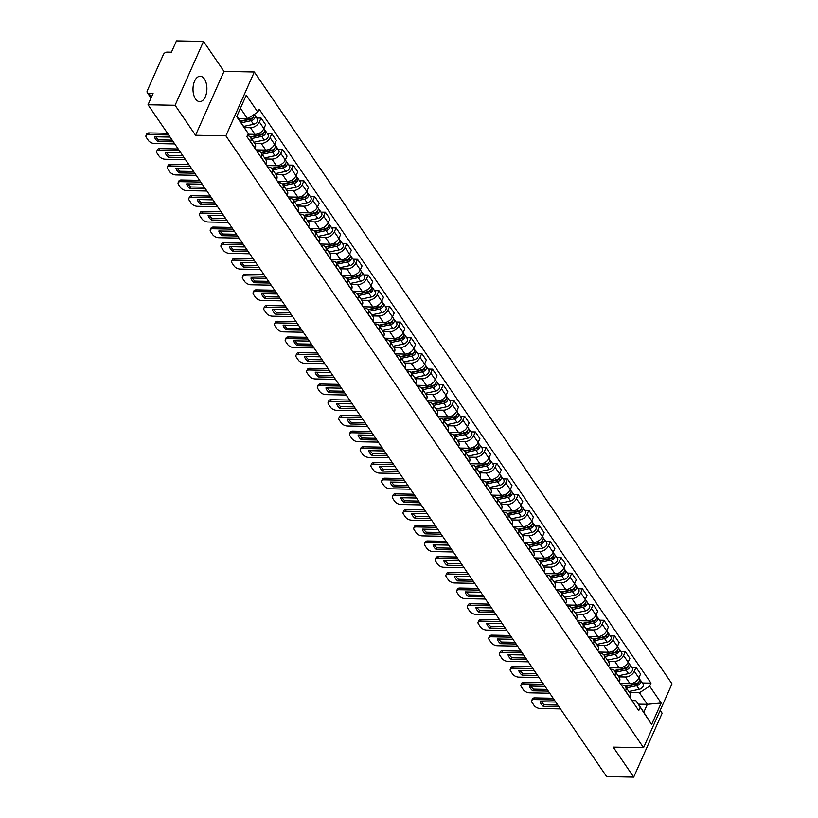 <?xml version="1.0" encoding="UTF-8"?>
<svg xmlns="http://www.w3.org/2000/svg" width="818" height="818" viewBox="0 0 818 818"><rect width="100%" height="100%" fill="white"/><g stroke="black" fill="none" stroke-linecap="round" stroke-linejoin="round"><path stroke-width="1.23" d="M195.512 98.917A12.689 6.953 91.1 0 0 199.704 101.626A12.689 6.953 91.1 0 0 206.453 93.16A12.689 6.953 91.1 0 0 204.388 78.988A12.689 6.953 91.1 0 0 200.195 76.268A12.689 6.953 91.1 0 0 193.457 84.735A12.689 6.953 91.1 0 0 195.512 98.917M203.529 41.421L175.093 105.287L148.027 104.765L606.639 776.579L633.705 777.1L613.244 747.12L643.561 747.703L671.997 683.838L254.316 71.984L223.989 71.401L203.529 41.421L176.463 40.9L171.432 52.209L167.22 52.127A3.252 2.157 -34.3 0 0 163.355 54.622L147.26 90.778A3.252 2.157 -34.3 0 0 147.301 92.659A3.252 2.157 -34.3 0 0 148.845 93.385L151.422 97.148M633.705 777.1L662.14 713.235L660.187 710.372M175.093 105.287L195.553 135.267L225.88 135.849L643.561 747.703M148.027 104.765L153.058 93.467L148.845 93.385M620.238 683.449L629.983 683.644A7.485 4.959 -34.3 0 0 638.858 677.887L640.586 673.991L636.056 667.355L634.318 671.251A7.485 4.959 145.7 0 1 625.453 676.997L618.858 676.875M625.565 690.913L630.095 697.56A7.485 4.959 -34.3 0 0 630.024 693.224L625.484 686.578A7.485 4.959 145.7 0 1 625.565 690.913L625.473 691.128M631.67 667.263L636.056 667.355M621.23 684.911L621.925 684.922A7.485 4.959 145.7 0 1 625.484 686.578M609.522 667.764L619.267 667.948A7.485 4.959 -34.3 0 0 628.142 662.191L629.88 658.296L625.341 651.66L623.613 655.555A7.485 4.959 145.7 0 1 614.737 661.312L608.152 661.179M619.287 682.069L619.379 681.864A7.485 4.959 -34.3 0 0 619.308 677.529L614.778 670.883A7.485 4.959 145.7 0 1 614.85 675.228L614.758 675.433M620.964 651.568L625.341 651.66M610.514 669.216L611.21 669.226A7.485 4.959 145.7 0 1 614.778 670.883M598.807 652.069L608.561 652.253A7.485 4.959 -34.3 0 0 617.426 646.496L619.165 642.6L614.635 635.964L612.897 639.86A7.485 4.959 145.7 0 1 604.021 645.617L597.437 645.484M608.582 666.373L608.674 666.169A7.485 4.959 -34.3 0 0 608.592 661.834L604.062 655.198A7.485 4.959 145.7 0 1 604.134 659.533L604.042 659.737M610.248 635.883L614.635 635.964M599.798 653.521L600.494 653.531A7.485 4.959 145.7 0 1 604.062 655.198M588.091 636.373L597.846 636.557A7.485 4.959 -34.3 0 0 606.711 630.801L608.449 626.905L603.919 620.269L602.181 624.165A7.485 4.959 145.7 0 1 593.316 629.921L586.721 629.799M597.866 650.688L597.958 650.474A7.485 4.959 -34.3 0 0 597.876 646.138L593.347 639.502A7.485 4.959 145.7 0 1 593.428 643.838L593.336 644.042M599.533 620.187L603.919 620.269M589.083 637.825L589.788 637.846A7.485 4.959 145.7 0 1 593.347 639.502M577.385 620.678L587.13 620.872A7.485 4.959 -34.3 0 0 596.005 615.116L597.733 611.22L593.203 604.574L591.465 608.469A7.485 4.959 145.7 0 1 582.6 614.226L576.005 614.103M587.15 634.993L587.242 634.788A7.485 4.959 -34.3 0 0 587.171 630.443L582.631 623.807A7.485 4.959 145.7 0 1 582.713 628.142L582.62 628.347M588.817 604.492L593.203 604.574M578.377 622.13L579.072 622.15A7.485 4.959 145.7 0 1 582.631 623.807M566.669 604.983L576.414 605.177A7.485 4.959 -34.3 0 0 585.289 599.42L587.027 595.524L582.488 588.878L580.76 592.774A7.485 4.959 145.7 0 1 571.884 598.531L565.299 598.408M576.434 619.298L576.526 619.093A7.485 4.959 -34.3 0 0 576.455 614.747L571.915 608.111A7.485 4.959 145.7 0 1 571.997 612.447L571.905 612.662M578.111 588.796L582.488 588.878M567.661 606.445L568.357 606.455A7.485 4.959 145.7 0 1 571.915 608.111M555.954 589.287L565.708 589.481A7.485 4.959 -34.3 0 0 574.573 583.725L576.312 579.829L571.782 573.193L570.044 577.089A7.485 4.959 145.7 0 1 561.168 582.835L554.584 582.713M565.729 603.602L565.821 603.398A7.485 4.959 -34.3 0 0 565.739 599.062L561.209 592.416A7.485 4.959 145.7 0 1 561.281 596.751L561.189 596.966M567.395 573.101L571.782 573.193M556.946 590.749L557.641 590.76A7.485 4.959 145.7 0 1 561.209 592.416M545.238 573.602L554.993 573.786A7.485 4.959 -34.3 0 0 563.858 568.029L565.596 564.134L561.066 557.498L559.328 561.393A7.485 4.959 145.7 0 1 550.453 567.15L543.868 567.017M555.013 587.907L555.105 587.702A7.485 4.959 -34.3 0 0 555.023 583.367L550.494 576.721A7.485 4.959 145.7 0 1 550.575 581.066L550.483 581.271M556.68 557.406L561.066 557.498M546.23 575.054L546.935 575.064A7.485 4.959 145.7 0 1 550.494 576.721M534.532 557.907L544.277 558.091A7.485 4.959 -34.3 0 0 553.152 552.334L554.88 548.438L550.35 541.802L548.612 545.698A7.485 4.959 145.7 0 1 539.747 551.455L533.152 551.322M544.297 572.211L544.389 572.007A7.485 4.959 -34.3 0 0 544.307 567.672L539.778 561.036A7.485 4.959 145.7 0 1 539.86 565.371L539.768 565.575M545.964 541.72L550.35 541.802M535.524 559.359L536.219 559.369A7.485 4.959 145.7 0 1 539.778 561.036M523.817 542.211L533.561 542.395A7.485 4.959 -34.3 0 0 542.436 536.639L544.175 532.743L539.635 526.107L537.907 530.003A7.485 4.959 145.7 0 1 529.031 535.759L522.446 535.637M533.581 556.526L533.673 556.312A7.485 4.959 -34.3 0 0 533.602 551.976L529.062 545.34A7.485 4.959 145.7 0 1 529.144 549.676L529.052 549.88M535.258 526.025L539.635 526.107M524.808 543.663L525.504 543.684A7.485 4.959 145.7 0 1 529.062 545.34M513.101 526.516L522.845 526.71A7.485 4.959 -34.3 0 0 531.72 520.954L533.459 517.058L528.919 510.412L527.191 514.307A7.485 4.959 145.7 0 1 518.315 520.064L511.731 519.941M522.876 540.831L522.968 540.626A7.485 4.959 -34.3 0 0 522.886 536.281L518.356 529.645A7.485 4.959 145.7 0 1 518.428 533.98L518.336 534.185M524.543 510.33L528.919 510.412M514.093 527.968L514.788 527.988A7.485 4.959 145.7 0 1 518.356 529.645M502.385 510.821L512.14 511.015A7.485 4.959 -34.3 0 0 521.005 505.258L522.743 501.362L518.213 494.716L516.475 498.612A7.485 4.959 145.7 0 1 507.6 504.369L501.015 504.246M512.16 525.136L512.252 524.931A7.485 4.959 -34.3 0 0 512.17 520.585L507.641 513.949A7.485 4.959 145.7 0 1 507.722 518.285L507.62 518.5M513.827 494.634L518.213 494.716M503.377 512.283L504.082 512.293A7.485 4.959 145.7 0 1 507.641 513.949M491.679 495.125L501.424 495.319A7.485 4.959 -34.3 0 0 510.299 489.563L512.027 485.667L507.497 479.031L505.759 482.927A7.485 4.959 145.7 0 1 496.894 488.673L490.299 488.55M501.444 509.44L501.536 509.236A7.485 4.959 -34.3 0 0 501.454 504.9L496.925 498.254A7.485 4.959 145.7 0 1 497.007 502.589L496.915 502.804M503.111 478.939L507.497 479.031M492.671 496.587L493.366 496.598A7.485 4.959 145.7 0 1 496.925 498.254M480.964 479.44L490.708 479.624A7.485 4.959 -34.3 0 0 499.583 473.867L501.311 469.972L496.782 463.336L495.054 467.231A7.485 4.959 145.7 0 1 486.178 472.988L479.583 472.855M490.728 493.745L490.82 493.54A7.485 4.959 -34.3 0 0 490.749 489.205L486.209 482.559A7.485 4.959 145.7 0 1 486.291 486.904L486.199 487.109M492.395 463.244L496.782 463.336M481.955 480.892L482.651 480.902A7.485 4.959 145.7 0 1 486.209 482.559M470.248 463.745L479.992 463.929A7.485 4.959 -34.3 0 0 488.867 458.172L490.606 454.276L486.066 447.64L484.338 451.536A7.485 4.959 145.7 0 1 475.462 457.293L468.878 457.16M480.013 478.049L480.115 477.845A7.485 4.959 -34.3 0 0 480.033 473.51L475.503 466.873A7.485 4.959 145.7 0 1 475.575 471.209L475.483 471.413M481.69 447.558L486.066 447.64M471.24 465.197L471.935 465.207A7.485 4.959 145.7 0 1 475.503 466.873M459.532 448.049L469.287 448.233A7.485 4.959 -34.3 0 0 478.152 442.477L479.89 438.581L475.36 431.945L473.622 435.841A7.485 4.959 145.7 0 1 464.747 441.597L458.162 441.475M469.307 462.364L469.399 462.15A7.485 4.959 -34.3 0 0 469.317 457.814L464.788 451.178A7.485 4.959 145.7 0 1 464.859 455.514L464.767 455.718M470.974 431.863L475.36 431.945M460.524 449.501L461.229 449.522A7.485 4.959 145.7 0 1 464.788 451.178M448.816 432.354L458.571 432.548A7.485 4.959 -34.3 0 0 467.446 426.791L469.174 422.896L464.644 416.25L462.906 420.145A7.485 4.959 145.7 0 1 454.041 425.902L447.446 425.779M458.591 446.669L458.683 446.454A7.485 4.959 -34.3 0 0 458.601 442.119L454.072 435.483A7.485 4.959 145.7 0 1 454.154 439.818L454.062 440.023M460.258 416.168L464.644 416.25M449.818 433.806L450.514 433.826A7.485 4.959 145.7 0 1 454.072 435.483M438.111 416.659L447.855 416.853A7.485 4.959 -34.3 0 0 456.73 411.096L458.458 407.2L453.929 400.554L452.19 404.45A7.485 4.959 145.7 0 1 443.325 410.207L436.73 410.084M447.875 430.974L447.967 430.769A7.485 4.959 -34.3 0 0 447.896 426.423L443.356 419.787A7.485 4.959 145.7 0 1 443.438 424.123L443.346 424.337M449.542 400.472L453.929 400.554M439.102 418.121L439.798 418.131A7.485 4.959 145.7 0 1 443.356 419.787M427.395 400.963L437.139 401.157A7.485 4.959 -34.3 0 0 446.014 395.401L447.753 391.505L443.213 384.869L441.485 388.765A7.485 4.959 145.7 0 1 432.61 394.511L426.025 394.388M437.16 415.278L437.252 415.074A7.485 4.959 -34.3 0 0 437.18 410.738L432.65 404.092A7.485 4.959 145.7 0 1 432.722 408.427L432.63 408.642M438.837 384.777L443.213 384.869M428.387 402.425L429.082 402.436A7.485 4.959 145.7 0 1 432.65 404.092M416.679 385.278L426.434 385.462A7.485 4.959 -34.3 0 0 435.299 379.705L437.037 375.81L432.507 369.174L430.769 373.069A7.485 4.959 145.7 0 1 421.894 378.826L415.309 378.693M426.454 399.583L426.546 399.378A7.485 4.959 -34.3 0 0 426.464 395.043L421.935 388.397A7.485 4.959 145.7 0 1 422.006 392.742L421.914 392.947M428.121 369.082L432.507 369.174M417.671 386.73L418.366 386.74A7.485 4.959 145.7 0 1 421.935 388.397M405.963 369.583L415.718 369.767A7.485 4.959 -34.3 0 0 424.583 364.01L426.321 360.114L421.791 353.478L420.053 357.374A7.485 4.959 145.7 0 1 411.188 363.131L404.593 362.998M415.738 383.887L415.83 383.683A7.485 4.959 -34.3 0 0 415.749 379.347L411.219 372.711A7.485 4.959 145.7 0 1 411.301 377.047L411.209 377.251M417.405 353.396L421.791 353.478M406.965 371.035L407.661 371.045A7.485 4.959 145.7 0 1 411.219 372.711M395.258 353.887L405.002 354.071A7.485 4.959 -34.3 0 0 413.877 348.315L415.605 344.419L411.076 337.783L409.337 341.679A7.485 4.959 145.7 0 1 400.472 347.435L393.877 347.313M405.022 368.202L405.114 367.988A7.485 4.959 -34.3 0 0 405.043 363.652L400.503 357.016A7.485 4.959 145.7 0 1 400.585 361.351L400.493 361.556M406.689 337.701L411.076 337.783M396.249 355.339L396.945 355.36A7.485 4.959 145.7 0 1 400.503 357.016M384.542 338.192L394.286 338.386A7.485 4.959 -34.3 0 0 403.162 332.629L404.9 328.734L400.36 322.087L398.632 325.983A7.485 4.959 145.7 0 1 389.757 331.74L383.172 331.617M394.307 352.507L394.399 352.292A7.485 4.959 -34.3 0 0 394.327 347.957L389.797 341.321A7.485 4.959 145.7 0 1 389.869 345.656L389.777 345.861M395.984 322.006L400.36 322.087M385.534 339.644L386.229 339.664A7.485 4.959 145.7 0 1 389.797 341.321M373.826 322.496L383.581 322.691A7.485 4.959 -34.3 0 0 392.446 316.934L394.184 313.038L389.654 306.392L387.916 310.288A7.485 4.959 145.7 0 1 379.041 316.045L372.456 315.922M383.601 336.811L383.693 336.607A7.485 4.959 -34.3 0 0 383.611 332.261L379.082 325.625A7.485 4.959 145.7 0 1 379.153 329.961L379.061 330.175M385.268 306.31L389.654 306.392M374.818 323.959L375.513 323.969A7.485 4.959 145.7 0 1 379.082 325.625M363.11 306.801L372.865 306.995A7.485 4.959 -34.3 0 0 381.73 301.239L383.468 297.343L378.939 290.707L377.2 294.603A7.485 4.959 145.7 0 1 368.335 300.349L361.74 300.226M372.885 321.116L372.977 320.912A7.485 4.959 -34.3 0 0 372.896 316.576L368.366 309.93A7.485 4.959 145.7 0 1 368.448 314.265L368.356 314.48M374.552 290.615L378.939 290.707M364.102 308.263L364.808 308.274A7.485 4.959 145.7 0 1 368.366 309.93M352.405 291.116L362.149 291.3A7.485 4.959 -34.3 0 0 371.024 285.543L372.752 281.648L368.223 275.012L366.484 278.907A7.485 4.959 145.7 0 1 357.619 284.664L351.024 284.531M362.169 305.421L362.262 305.216A7.485 4.959 -34.3 0 0 362.19 300.881L357.65 294.235A7.485 4.959 145.7 0 1 357.732 298.58L357.64 298.785M363.836 274.92L368.223 275.012M353.396 292.568L354.092 292.578A7.485 4.959 145.7 0 1 357.65 294.235M341.689 275.421L351.433 275.605A7.485 4.959 -34.3 0 0 360.309 269.848L362.047 265.952L357.507 259.316L355.779 263.212A7.485 4.959 145.7 0 1 346.904 268.969L340.319 268.836M351.454 289.725L351.546 289.521A7.485 4.959 -34.3 0 0 351.474 285.185L346.944 278.549A7.485 4.959 145.7 0 1 347.016 282.885L346.924 283.089M353.131 259.234L357.507 259.316M342.681 276.873L343.376 276.883A7.485 4.959 145.7 0 1 346.944 278.549M330.973 259.725L340.728 259.909A7.485 4.959 -34.3 0 0 349.593 254.153L351.331 250.257L346.801 243.621L345.063 247.517A7.485 4.959 145.7 0 1 336.188 253.273L329.603 253.151M340.748 274.04L340.84 273.825A7.485 4.959 -34.3 0 0 340.758 269.49L336.229 262.854A7.485 4.959 145.7 0 1 336.3 267.189L336.208 267.394M342.415 243.539L346.801 243.621M331.965 261.177L332.66 261.198A7.485 4.959 145.7 0 1 336.229 262.854M320.257 244.03L330.012 244.224A7.485 4.959 -34.3 0 0 338.877 238.467L340.615 234.572L336.086 227.925L334.347 231.821A7.485 4.959 145.7 0 1 325.472 237.578L318.887 237.455M330.032 258.345L330.124 258.13A7.485 4.959 -34.3 0 0 330.043 253.795L325.513 247.159A7.485 4.959 145.7 0 1 325.595 251.494L325.503 251.699M331.699 227.844L336.086 227.925M321.249 245.482L321.955 245.502A7.485 4.959 145.7 0 1 325.513 247.159M309.552 228.334L319.296 228.529A7.485 4.959 -34.3 0 0 328.171 222.772L329.899 218.876L325.37 212.23L323.631 216.126A7.485 4.959 145.7 0 1 314.766 221.882L308.171 221.76M319.317 242.649L319.409 242.445A7.485 4.959 -34.3 0 0 319.327 238.099L314.797 231.463A7.485 4.959 145.7 0 1 314.879 235.799L314.787 236.013M320.983 212.148L325.37 212.23M310.543 229.797L311.239 229.807A7.485 4.959 145.7 0 1 314.797 231.463M298.836 212.639L308.58 212.833A7.485 4.959 -34.3 0 0 317.456 207.077L319.194 203.181L314.654 196.545L312.926 200.441A7.485 4.959 145.7 0 1 304.051 206.187L297.466 206.064M308.601 226.954L308.693 226.75A7.485 4.959 -34.3 0 0 308.621 222.414L304.081 215.768A7.485 4.959 145.7 0 1 304.163 220.103L304.071 220.318M310.278 196.453L314.654 196.545M299.828 214.101L300.523 214.112A7.485 4.959 145.7 0 1 304.081 215.768M288.12 196.954L297.864 197.138A7.485 4.959 -34.3 0 0 306.74 191.381L308.478 187.486L303.938 180.85L302.21 184.745A7.485 4.959 145.7 0 1 293.335 190.502L286.75 190.369M297.895 211.259L297.987 211.054A7.485 4.959 -34.3 0 0 297.905 206.719L293.376 200.073A7.485 4.959 145.7 0 1 293.447 204.418L293.355 204.623M299.562 180.758L303.938 180.85M289.112 198.406L289.807 198.416A7.485 4.959 145.7 0 1 293.376 200.073M277.404 181.259L287.159 181.443A7.485 4.959 -34.3 0 0 296.024 175.686L297.762 171.79L293.233 165.154L291.494 169.05A7.485 4.959 145.7 0 1 282.619 174.807L276.034 174.674M287.179 195.563L287.271 195.359A7.485 4.959 -34.3 0 0 287.19 191.023L282.66 184.387A7.485 4.959 145.7 0 1 282.742 188.723L282.639 188.927M288.846 165.072L293.233 165.154M278.396 182.711L279.102 182.721A7.485 4.959 145.7 0 1 282.66 184.387M266.699 165.563L276.443 165.747A7.485 4.959 -34.3 0 0 285.318 159.991L287.046 156.095L282.517 149.459L280.779 153.355A7.485 4.959 145.7 0 1 271.913 159.111L265.318 158.989M276.464 179.878L276.556 179.663A7.485 4.959 -34.3 0 0 276.474 175.328L271.944 168.692A7.485 4.959 145.7 0 1 272.026 173.027L271.934 173.232M278.13 149.377L282.517 149.459M267.69 167.015L268.386 167.036A7.485 4.959 145.7 0 1 271.944 168.692M255.983 149.868L265.727 150.062A7.485 4.959 -34.3 0 0 274.603 144.305L276.331 140.41L271.801 133.763L270.073 137.659A7.485 4.959 145.7 0 1 261.198 143.416L254.602 143.293M265.748 164.183L265.84 163.968A7.485 4.959 -34.3 0 0 265.768 159.633L261.228 152.997A7.485 4.959 145.7 0 1 261.31 157.332L261.218 157.537M267.414 133.682L271.801 133.763M256.975 151.32L257.67 151.34A7.485 4.959 145.7 0 1 261.228 152.997M247.936 134.224L255.011 134.367A7.485 4.959 -34.3 0 0 263.887 128.61L265.625 124.714L261.085 118.068L259.357 121.964A7.485 4.959 145.7 0 1 250.482 127.72L244.623 127.608M255.032 148.487L255.134 148.283A7.485 4.959 -34.3 0 0 255.052 143.937L250.523 137.301A7.485 4.959 145.7 0 1 250.594 141.637L250.502 141.851M256.709 117.986L261.085 118.068M247.302 135.655A7.485 4.959 145.7 0 1 250.523 137.301M638.275 704.155L647.324 704.329L639.431 692.754L629.574 692.57M631.946 700.607L635.903 700.678L643.797 712.243L647.324 704.329L661.189 703.03L651.629 724.492L635.903 700.678M236.903 116.197L248.232 133.559L246.893 136.565L638.756 710.586L640.095 707.59M248.232 133.559L236.699 116.657L246.249 95.205L257.793 112.097L247.568 118.733L240.431 108.273M639.431 692.754L649.645 686.128L650.985 683.122L259.122 109.101L257.793 112.097M649.645 686.128L661.189 703.03M254.316 71.984L225.88 135.849M223.989 71.401L195.553 135.267M238.519 118.559L247.568 118.733M642.386 682.958L650.985 683.122M651.629 724.492L643.797 712.243M557.845 705.096L544.185 704.83A10.164 5.184 24 0 1 541.547 701.793M554.328 699.952L534.072 699.564A4.877 2.495 -156 0 0 531.68 700.597L532.416 698.93A4.877 2.495 24 0 1 534.819 697.897L553.173 698.255M555.77 702.059L540.217 701.762A10.164 5.184 24 0 0 543.449 706.486L544.185 704.83M559.001 706.793L543.449 706.486M531.68 700.597A4.877 2.495 -156 0 0 532.058 702.498L534.052 705.413A4.877 2.495 -156 0 0 540.187 708.511L560.442 708.899M625.453 686.527L636.977 684.073A1.953 1.288 -34.3 0 0 638.95 681.772M626.384 687.887L636.731 685.688A4.07 2.689 -34.3 0 0 640.167 683.419A4.07 2.689 -34.3 0 0 640.566 680.29A4.07 2.689 -34.3 0 0 639.727 679.615M628.848 691.507L639.206 689.308A4.07 2.689 -34.3 0 0 642.641 687.038A4.07 2.689 -34.3 0 0 643.04 683.92L640.566 680.29M632.938 684.533L634.666 684.564M625.167 686.19L635.566 683.971A4.07 2.689 -34.3 0 0 639.001 681.701A4.07 2.689 -34.3 0 0 639.4 678.582L638.878 677.825M547.13 689.4L533.479 689.134A10.164 5.184 24 0 1 530.831 686.097M543.622 684.257L523.367 683.868A4.877 2.495 -156 0 0 520.964 684.901L521.71 683.235A4.877 2.495 24 0 1 524.103 682.202L542.457 682.56M545.064 686.374L529.512 686.067A10.164 5.184 24 0 0 532.733 690.801L533.479 689.134M548.285 691.098L532.733 690.801M520.964 684.901A4.877 2.495 -156 0 0 521.342 686.803L523.336 689.727A4.877 2.495 -156 0 0 529.471 692.815L549.727 693.214M536.414 673.705L522.763 673.439A10.164 5.184 24 0 1 520.115 670.402M532.907 668.562L512.651 668.173A4.877 2.495 -156 0 0 510.248 669.206L510.994 667.549A4.877 2.495 24 0 1 513.387 666.517L531.741 666.864M534.348 670.678L518.796 670.371A10.164 5.184 24 0 0 522.027 675.106L522.763 673.439M537.579 675.402L522.027 675.106M510.248 669.206A4.877 2.495 -156 0 0 510.626 671.108L512.62 674.032A4.877 2.495 -156 0 0 518.765 677.13L539.021 677.519M614.737 670.832L626.271 668.378A1.953 1.288 -34.3 0 0 628.234 666.087M615.668 672.191L626.015 669.993A4.07 2.689 -34.3 0 0 629.461 667.723A4.07 2.689 -34.3 0 0 629.85 664.605A4.07 2.689 -34.3 0 0 629.011 663.919M618.142 675.811L628.49 673.613A4.07 2.689 -34.3 0 0 631.925 671.343A4.07 2.689 -34.3 0 0 632.324 668.224L629.85 664.605M622.232 668.838L623.95 668.868M614.461 670.494L624.85 668.286A4.07 2.689 -34.3 0 0 628.285 666.016A4.07 2.689 -34.3 0 0 628.684 662.887L628.173 662.13M604.021 655.136L615.555 652.682A1.953 1.288 -34.3 0 0 617.518 650.392M604.952 656.496L615.31 654.298A4.07 2.689 -34.3 0 0 618.745 652.028A4.07 2.689 -34.3 0 0 619.144 648.909A4.07 2.689 -34.3 0 0 618.296 648.224M607.426 660.126L617.774 657.917A4.07 2.689 -34.3 0 0 621.22 655.647A4.07 2.689 -34.3 0 0 621.608 652.529L619.144 648.909M611.516 653.142L613.244 653.183M603.745 654.799L614.134 652.59A4.07 2.689 -34.3 0 0 617.58 650.32A4.07 2.689 -34.3 0 0 617.968 647.202L617.457 646.435M525.698 658.009L512.048 657.754A10.164 5.184 24 0 1 509.399 654.707M522.191 652.866L501.935 652.478A4.877 2.495 -156 0 0 499.542 653.51L500.279 651.854A4.877 2.495 24 0 1 502.671 650.821L521.035 651.169M523.632 654.983L508.08 654.686A10.164 5.184 24 0 0 511.311 659.41L512.048 657.754M526.864 659.707L511.311 659.41M499.542 653.51A4.877 2.495 -156 0 0 499.921 655.423L501.904 658.337A4.877 2.495 -156 0 0 508.05 661.435L528.305 661.823M514.992 642.314L501.332 642.058A10.164 5.184 24 0 1 498.694 639.011M511.475 637.171L491.219 636.782A4.877 2.495 -156 0 0 488.827 637.815L489.563 636.159A4.877 2.495 24 0 1 491.966 635.126L510.32 635.474M512.917 639.287L497.364 638.991A10.164 5.184 24 0 0 500.596 643.715L501.332 642.058M516.148 644.011L500.596 643.715M488.827 637.815A4.877 2.495 -156 0 0 489.205 639.727L491.199 642.641A4.877 2.495 -156 0 0 497.334 645.739L517.589 646.128M504.277 626.629L490.626 626.363A10.164 5.184 24 0 1 487.978 623.316M500.769 621.486L480.514 621.087A4.877 2.495 -156 0 0 478.111 622.13L478.847 620.463A4.877 2.495 24 0 1 481.25 619.43L499.604 619.788M502.211 623.592L486.659 623.296A10.164 5.184 24 0 0 489.88 628.019L490.626 626.363M505.432 628.326L489.88 628.019M478.111 622.13A4.877 2.495 -156 0 0 478.489 624.032L480.483 626.946A4.877 2.495 -156 0 0 486.618 630.044L506.874 630.433M593.306 639.441L604.839 636.997A1.953 1.288 -34.3 0 0 606.813 634.696M594.236 640.801L604.594 638.602A4.07 2.689 -34.3 0 0 608.03 636.332A4.07 2.689 -34.3 0 0 608.428 633.214A4.07 2.689 -34.3 0 0 607.59 632.539M596.711 644.431L607.068 642.222A4.07 2.689 -34.3 0 0 610.504 639.952A4.07 2.689 -34.3 0 0 610.903 636.833L608.428 633.214M600.801 637.447L602.529 637.488M593.03 639.103L603.428 636.895A4.07 2.689 -34.3 0 0 606.864 634.625A4.07 2.689 -34.3 0 0 607.263 631.506L606.741 630.75M582.6 623.756L594.124 621.302A1.953 1.288 -34.3 0 0 596.097 619.001M583.52 625.116L593.878 622.907A4.07 2.689 -34.3 0 0 597.314 620.637A4.07 2.689 -34.3 0 0 597.713 617.518A4.07 2.689 -34.3 0 0 596.874 616.844M585.995 628.735L596.353 626.527A4.07 2.689 -34.3 0 0 599.788 624.257A4.07 2.689 -34.3 0 0 600.187 621.138L597.713 617.518M590.085 621.762L591.813 621.792M582.314 623.408L592.713 621.199A4.07 2.689 -34.3 0 0 596.148 618.929A4.07 2.689 -34.3 0 0 596.547 615.811L596.025 615.054M571.884 608.06L583.418 605.606A1.953 1.288 -34.3 0 0 585.381 603.306M572.815 609.42L583.162 607.212A4.07 2.689 -34.3 0 0 586.608 604.942A4.07 2.689 -34.3 0 0 586.997 601.823A4.07 2.689 -34.3 0 0 586.158 601.148M575.289 613.04L585.637 610.841A4.07 2.689 -34.3 0 0 589.072 608.572A4.07 2.689 -34.3 0 0 589.471 605.443L586.997 601.823M579.379 606.066L581.097 606.097M571.608 607.713L581.997 605.504A4.07 2.689 -34.3 0 0 585.432 603.234A4.07 2.689 -34.3 0 0 585.831 600.115L585.32 599.359M493.561 610.934L479.91 610.668A10.164 5.184 24 0 1 477.262 607.631M490.054 605.79L469.798 605.402A4.877 2.495 -156 0 0 467.395 606.435L468.141 604.768A4.877 2.495 24 0 1 470.534 603.735L488.888 604.093M491.495 607.897L475.943 607.6A10.164 5.184 24 0 0 479.164 612.324L479.91 610.668M494.716 612.631L479.164 612.324M467.395 606.435A4.877 2.495 -156 0 0 467.773 608.336L469.767 611.25A4.877 2.495 -156 0 0 475.912 614.349L496.168 614.737M561.168 592.365L572.702 589.911A1.953 1.288 -34.3 0 0 574.665 587.61M562.099 593.725L572.457 591.526A4.07 2.689 -34.3 0 0 575.892 589.257A4.07 2.689 -34.3 0 0 576.291 586.128A4.07 2.689 -34.3 0 0 575.443 585.453M564.573 597.345L574.921 595.146A4.07 2.689 -34.3 0 0 578.367 592.876A4.07 2.689 -34.3 0 0 578.755 589.758L576.291 586.128M568.663 590.371L570.391 590.402M560.892 592.028L571.281 589.809A4.07 2.689 -34.3 0 0 574.727 587.539A4.07 2.689 -34.3 0 0 575.115 584.42L574.604 583.663M482.845 595.238L469.195 594.972A10.164 5.184 24 0 1 466.546 591.935M479.338 590.095L459.082 589.706A4.877 2.495 -156 0 0 456.689 590.739L457.426 589.072A4.877 2.495 24 0 1 459.818 588.04L478.182 588.398M480.779 592.212L465.227 591.905A10.164 5.184 24 0 0 468.458 596.639L469.195 594.972M484.011 596.935L468.458 596.639M456.689 590.739A4.877 2.495 -156 0 0 457.068 592.641L459.051 595.565A4.877 2.495 -156 0 0 465.197 598.653L485.452 599.052M550.453 576.67L561.986 574.216A1.953 1.288 -34.3 0 0 563.96 571.925M551.383 578.029L561.741 575.831A4.07 2.689 -34.3 0 0 565.177 573.561A4.07 2.689 -34.3 0 0 565.575 570.443A4.07 2.689 -34.3 0 0 564.737 569.757M553.858 581.649L564.215 579.451A4.07 2.689 -34.3 0 0 567.651 577.181A4.07 2.689 -34.3 0 0 568.05 574.062L565.575 570.443M557.948 574.676L559.676 574.706M550.177 576.332L560.575 574.124A4.07 2.689 -34.3 0 0 564.011 571.854A4.07 2.689 -34.3 0 0 564.41 568.725L563.888 567.968M472.139 579.543L458.479 579.277A10.164 5.184 24 0 1 455.841 576.24M468.622 574.4L448.366 574.011A4.877 2.495 -156 0 0 445.974 575.044L446.71 573.387A4.877 2.495 24 0 1 449.113 572.355L467.467 572.702M470.064 576.516L454.511 576.209A10.164 5.184 24 0 0 457.743 580.944L458.479 579.277M473.295 581.24L457.743 580.944M445.974 575.044A4.877 2.495 -156 0 0 446.352 576.946L448.346 579.87A4.877 2.495 -156 0 0 454.481 582.968L474.737 583.357M539.747 560.974L551.271 558.52A1.953 1.288 -34.3 0 0 553.244 556.23M540.667 562.334L551.025 560.136A4.07 2.689 -34.3 0 0 554.461 557.866A4.07 2.689 -34.3 0 0 554.86 554.747A4.07 2.689 -34.3 0 0 554.021 554.062M543.142 565.964L553.5 563.755A4.07 2.689 -34.3 0 0 556.935 561.485A4.07 2.689 -34.3 0 0 557.334 558.367L554.86 554.747M547.232 558.98L548.96 559.021M539.461 560.637L549.86 558.428A4.07 2.689 -34.3 0 0 553.295 556.158A4.07 2.689 -34.3 0 0 553.694 553.04L553.173 552.273M461.424 563.847L447.773 563.592A10.164 5.184 24 0 1 445.125 560.545M457.906 558.704L437.661 558.316A4.877 2.495 -156 0 0 435.258 559.348L435.994 557.692A4.877 2.495 24 0 1 438.397 556.659L456.751 557.007M459.358 560.821L443.806 560.524A10.164 5.184 24 0 0 447.027 565.248L447.773 563.592M462.579 565.545L447.027 565.248M435.258 559.348A4.877 2.495 -156 0 0 435.636 561.26L437.63 564.175A4.877 2.495 -156 0 0 443.765 567.273L464.021 567.661M529.031 545.279L540.565 542.835A1.953 1.288 -34.3 0 0 542.528 540.534M529.962 546.639L540.309 544.44A4.07 2.689 -34.3 0 0 543.745 542.17A4.07 2.689 -34.3 0 0 544.144 539.052A4.07 2.689 -34.3 0 0 543.305 538.377M532.426 550.269L542.784 548.06A4.07 2.689 -34.3 0 0 546.22 545.79A4.07 2.689 -34.3 0 0 546.618 542.671L544.144 539.052M536.526 543.285L538.244 543.326M528.745 544.941L539.144 542.733A4.07 2.689 -34.3 0 0 542.579 540.463A4.07 2.689 -34.3 0 0 542.978 537.344L542.467 536.588M450.708 548.152L437.057 547.896A10.164 5.184 24 0 1 434.409 544.849M447.201 543.009L426.945 542.62A4.877 2.495 -156 0 0 424.542 543.653L425.288 541.997A4.877 2.495 24 0 1 427.681 540.964L446.035 541.311M448.642 545.125L433.09 544.829A10.164 5.184 24 0 0 436.311 549.553L437.057 547.896M451.863 549.849L436.311 549.553M424.542 543.653A4.877 2.495 -156 0 0 424.92 545.565L426.914 548.479A4.877 2.495 -156 0 0 433.059 551.577L453.305 551.966M518.315 529.594L529.849 527.14A1.953 1.288 -34.3 0 0 531.812 524.839M519.246 530.954L529.604 528.745A4.07 2.689 -34.3 0 0 533.039 526.475A4.07 2.689 -34.3 0 0 533.438 523.356A4.07 2.689 -34.3 0 0 532.59 522.682M521.72 534.573L532.068 532.365A4.07 2.689 -34.3 0 0 535.504 530.095A4.07 2.689 -34.3 0 0 535.902 526.976L533.438 523.356M525.81 527.6L527.538 527.63M518.039 529.246L528.428 527.037A4.07 2.689 -34.3 0 0 531.874 524.767A4.07 2.689 -34.3 0 0 532.262 521.649L531.751 520.892M439.992 532.467L426.342 532.201A10.164 5.184 24 0 1 423.693 529.154M436.485 527.324L416.229 526.925A4.877 2.495 -156 0 0 413.836 527.968L414.573 526.301A4.877 2.495 24 0 1 416.965 525.268L435.329 525.626M437.927 529.43L422.374 529.134A10.164 5.184 24 0 0 425.605 533.857L426.342 532.201M441.158 534.164L425.605 533.857M413.836 527.968A4.877 2.495 -156 0 0 414.205 529.87L416.198 532.784A4.877 2.495 -156 0 0 422.344 535.882L442.599 536.271M507.6 513.898L519.133 511.444A1.953 1.288 -34.3 0 0 521.107 509.144M508.53 515.258L518.888 513.05A4.07 2.689 -34.3 0 0 522.324 510.78A4.07 2.689 -34.3 0 0 522.722 507.661A4.07 2.689 -34.3 0 0 521.874 506.986M511.005 518.878L521.363 516.679A4.07 2.689 -34.3 0 0 524.798 514.41A4.07 2.689 -34.3 0 0 525.197 511.281L522.722 507.661M515.095 511.904L516.823 511.935M507.324 513.551L517.722 511.342A4.07 2.689 -34.3 0 0 521.158 509.072A4.07 2.689 -34.3 0 0 521.557 505.953L521.035 505.197M429.286 516.771L415.626 516.506A10.164 5.184 24 0 1 412.988 513.469M425.769 511.628L405.513 511.24A4.877 2.495 -156 0 0 403.121 512.273L403.857 510.606A4.877 2.495 24 0 1 406.26 509.573L424.614 509.931M427.211 513.735L411.659 513.438A10.164 5.184 24 0 0 414.89 518.162L415.626 516.506M430.442 518.469L414.89 518.162M403.121 512.273A4.877 2.495 -156 0 0 403.499 514.174L405.483 517.088A4.877 2.495 -156 0 0 411.628 520.187L431.884 520.575M496.884 498.203L508.418 495.749A1.953 1.288 -34.3 0 0 510.391 493.448M497.814 499.563L508.172 497.364A4.07 2.689 -34.3 0 0 511.608 495.094A4.07 2.689 -34.3 0 0 512.007 491.966A4.07 2.689 -34.3 0 0 511.168 491.291M500.289 503.182L510.647 500.984A4.07 2.689 -34.3 0 0 514.082 498.714A4.07 2.689 -34.3 0 0 514.481 495.596L512.007 491.966M504.379 496.209L506.107 496.24M496.608 497.865L507.007 495.647A4.07 2.689 -34.3 0 0 510.442 493.377A4.07 2.689 -34.3 0 0 510.841 490.258L510.32 489.501M418.571 501.076L404.91 500.81A10.164 5.184 24 0 1 402.272 497.773M415.053 495.933L394.797 495.544A4.877 2.495 -156 0 0 392.405 496.577L393.141 494.91A4.877 2.495 24 0 1 395.544 493.878L413.898 494.236M416.495 498.05L400.943 497.743A10.164 5.184 24 0 0 404.174 502.477L404.91 500.81M419.726 502.773L404.174 502.477M392.405 496.577A4.877 2.495 -156 0 0 392.783 498.479L394.777 501.403A4.877 2.495 -156 0 0 400.912 504.491L421.168 504.89M486.178 482.508L497.712 480.054A1.953 1.288 -34.3 0 0 499.675 477.763M487.109 483.867L497.456 481.669A4.07 2.689 -34.3 0 0 500.892 479.399A4.07 2.689 -34.3 0 0 501.291 476.281A4.07 2.689 -34.3 0 0 500.452 475.595M489.573 487.487L499.931 485.289A4.07 2.689 -34.3 0 0 503.367 483.019A4.07 2.689 -34.3 0 0 503.765 479.9L501.291 476.281M493.673 480.514L495.391 480.544M485.892 482.17L496.291 479.961A4.07 2.689 -34.3 0 0 499.726 477.692A4.07 2.689 -34.3 0 0 500.125 474.563L499.604 473.806M407.855 485.381L394.204 485.115A10.164 5.184 24 0 1 391.556 482.078M404.348 480.238L384.092 479.849A4.877 2.495 -156 0 0 381.689 480.882L382.435 479.225A4.877 2.495 24 0 1 384.828 478.193L403.182 478.54M405.789 482.354L390.237 482.047A10.164 5.184 24 0 0 393.458 486.782L394.204 485.115M409.01 487.078L393.458 486.782M381.689 480.882A4.877 2.495 -156 0 0 382.067 482.784L384.061 485.708A4.877 2.495 -156 0 0 390.196 488.806L410.452 489.195M475.462 466.812L486.996 464.358A1.953 1.288 -34.3 0 0 488.959 462.068M476.393 468.172L486.741 465.974A4.07 2.689 -34.3 0 0 490.186 463.704A4.07 2.689 -34.3 0 0 490.585 460.585A4.07 2.689 -34.3 0 0 489.737 459.9M478.867 471.802L489.215 469.593A4.07 2.689 -34.3 0 0 492.651 467.323A4.07 2.689 -34.3 0 0 493.049 464.205L490.585 460.585M482.957 464.818L484.685 464.849M475.186 466.475L485.575 464.266A4.07 2.689 -34.3 0 0 489.011 461.996A4.07 2.689 -34.3 0 0 489.409 458.878L488.898 458.111M397.139 469.685L383.489 469.43A10.164 5.184 24 0 1 380.84 466.383M393.632 464.542L373.376 464.154A4.877 2.495 -156 0 0 370.983 465.186L371.72 463.53A4.877 2.495 24 0 1 374.112 462.497L392.476 462.845M395.074 466.659L379.521 466.362A10.164 5.184 24 0 0 382.752 471.086L383.489 469.43M398.305 471.383L382.752 471.086M370.983 465.186A4.877 2.495 -156 0 0 371.352 467.098L373.345 470.013A4.877 2.495 -156 0 0 379.491 473.111L399.746 473.499M464.747 451.117L476.281 448.673A1.953 1.288 -34.3 0 0 478.254 446.372M465.677 452.477L476.035 450.278A4.07 2.689 -34.3 0 0 479.471 448.008A4.07 2.689 -34.3 0 0 479.869 444.89A4.07 2.689 -34.3 0 0 479.021 444.215M468.152 456.107L478.51 453.898A4.07 2.689 -34.3 0 0 481.945 451.628A4.07 2.689 -34.3 0 0 482.344 448.509L479.869 444.89M472.242 449.123L473.97 449.164M464.471 450.779L474.869 448.571A4.07 2.689 -34.3 0 0 478.305 446.301A4.07 2.689 -34.3 0 0 478.704 443.182L478.182 442.426M386.433 453.99L372.773 453.734A10.164 5.184 24 0 1 370.135 450.687M382.916 448.847L362.66 448.458A4.877 2.495 -156 0 0 360.268 449.491L361.004 447.835A4.877 2.495 24 0 1 363.396 446.802L381.761 447.149M384.358 450.963L368.806 450.667A10.164 5.184 24 0 0 372.037 455.391L372.773 453.734M387.589 455.687L372.037 455.391M360.268 449.491A4.877 2.495 -156 0 0 360.646 451.403L362.63 454.317A4.877 2.495 -156 0 0 368.775 457.415L389.031 457.804M454.031 435.432L465.565 432.978A1.953 1.288 -34.3 0 0 467.538 430.677M454.961 436.792L465.319 434.583A4.07 2.689 -34.3 0 0 468.755 432.313A4.07 2.689 -34.3 0 0 469.154 429.194A4.07 2.689 -34.3 0 0 468.315 428.52M457.436 440.411L467.794 438.203A4.07 2.689 -34.3 0 0 471.229 435.933A4.07 2.689 -34.3 0 0 471.628 432.814L469.154 429.194M461.526 433.438L463.254 433.468M453.755 435.084L464.154 432.875A4.07 2.689 -34.3 0 0 467.589 430.605A4.07 2.689 -34.3 0 0 467.988 427.487L467.467 426.73M375.718 438.305L362.057 438.039A10.164 5.184 24 0 1 359.419 434.992M372.2 433.162L351.944 432.763A4.877 2.495 -156 0 0 349.552 433.806L350.288 432.139A4.877 2.495 24 0 1 352.691 431.106L371.045 431.464M373.642 435.268L358.09 434.971A10.164 5.184 24 0 0 361.321 439.695L362.057 438.039M376.873 440.002L361.321 439.695M349.552 433.806A4.877 2.495 -156 0 0 349.93 435.708L351.924 438.622A4.877 2.495 -156 0 0 358.059 441.72L378.315 442.109M443.325 419.736L454.849 417.282A1.953 1.288 -34.3 0 0 456.822 414.982M444.256 421.096L454.603 418.888A4.07 2.689 -34.3 0 0 458.039 416.618A4.07 2.689 -34.3 0 0 458.438 413.499A4.07 2.689 -34.3 0 0 457.599 412.824M446.72 424.716L457.078 422.517A4.07 2.689 -34.3 0 0 460.514 420.248A4.07 2.689 -34.3 0 0 460.912 417.119L458.438 413.499M450.81 417.742L452.538 417.773M443.039 419.389L453.438 417.18A4.07 2.689 -34.3 0 0 456.873 414.91A4.07 2.689 -34.3 0 0 457.272 411.791L456.751 411.035M365.002 422.609L351.351 422.344A10.164 5.184 24 0 1 348.703 419.307M361.495 417.466L341.239 417.078A4.877 2.495 -156 0 0 338.836 418.11L339.582 416.444A4.877 2.495 24 0 1 341.975 415.411L360.329 415.769M362.936 419.573L347.384 419.276A10.164 5.184 24 0 0 350.605 424L351.351 422.344M366.157 424.307L350.605 424M338.836 418.11A4.877 2.495 -156 0 0 339.214 420.012L341.208 422.926A4.877 2.495 -156 0 0 347.343 426.025L367.599 426.413M432.61 404.041L444.143 401.587A1.953 1.288 -34.3 0 0 446.107 399.286M433.54 405.401L443.888 403.202A4.07 2.689 -34.3 0 0 447.334 400.932A4.07 2.689 -34.3 0 0 447.722 397.804A4.07 2.689 -34.3 0 0 446.884 397.129M436.014 409.02L446.362 406.822A4.07 2.689 -34.3 0 0 449.798 404.552A4.07 2.689 -34.3 0 0 450.197 401.433L447.722 397.804M440.104 402.047L441.822 402.078M432.333 403.703L442.722 401.485A4.07 2.689 -34.3 0 0 446.158 399.215A4.07 2.689 -34.3 0 0 446.556 396.096L446.045 395.339M354.286 406.914L340.636 406.648A10.164 5.184 24 0 1 337.987 403.611M350.779 401.771L330.523 401.382A4.877 2.495 -156 0 0 328.13 402.415L328.867 400.748A4.877 2.495 24 0 1 331.259 399.716L349.623 400.074M352.221 403.887L336.668 403.581A10.164 5.184 24 0 0 339.899 408.315L340.636 406.648M355.452 408.611L339.899 408.315M328.13 402.415A4.877 2.495 -156 0 0 328.499 404.317L330.492 407.241A4.877 2.495 -156 0 0 336.638 410.329L356.893 410.728M421.894 388.346L433.428 385.891A1.953 1.288 -34.3 0 0 435.401 383.601M422.824 389.705L433.182 387.507A4.07 2.689 -34.3 0 0 436.618 385.237A4.07 2.689 -34.3 0 0 437.016 382.118A4.07 2.689 -34.3 0 0 436.168 381.433M425.299 393.325L435.646 391.127A4.07 2.689 -34.3 0 0 439.092 388.857A4.07 2.689 -34.3 0 0 439.481 385.738L437.016 382.118M429.389 386.352L431.117 386.382M421.618 388.008L432.006 385.799A4.07 2.689 -34.3 0 0 435.452 383.53A4.07 2.689 -34.3 0 0 435.851 380.401L435.329 379.644M343.57 391.219L329.92 390.953A10.164 5.184 24 0 1 327.272 387.916M340.063 386.076L319.807 385.687A4.877 2.495 -156 0 0 317.415 386.72L318.151 385.063A4.877 2.495 24 0 1 320.544 384.031L338.908 384.378M341.505 388.192L325.953 387.885A10.164 5.184 24 0 0 329.184 392.62L329.92 390.953M344.736 392.916L329.184 392.62M317.415 386.72A4.877 2.495 -156 0 0 317.793 388.622L319.777 391.546A4.877 2.495 -156 0 0 325.922 394.644L346.178 395.033M411.178 372.65L422.712 370.196A1.953 1.288 -34.3 0 0 424.685 367.906M412.108 374.01L422.466 371.812A4.07 2.689 -34.3 0 0 425.902 369.542A4.07 2.689 -34.3 0 0 426.301 366.423A4.07 2.689 -34.3 0 0 425.462 365.738M414.583 377.64L424.941 375.431A4.07 2.689 -34.3 0 0 428.376 373.161A4.07 2.689 -34.3 0 0 428.775 370.043L426.301 366.423M418.673 370.656L420.401 370.687M410.902 372.313L421.301 370.104A4.07 2.689 -34.3 0 0 424.736 367.834A4.07 2.689 -34.3 0 0 425.135 364.716L424.614 363.949M332.865 375.523L319.204 375.268A10.164 5.184 24 0 1 316.566 372.221M329.347 370.38L309.092 369.992A4.877 2.495 -156 0 0 306.699 371.024L307.435 369.368A4.877 2.495 24 0 1 309.838 368.335L328.192 368.683M330.789 372.497L315.237 372.2A10.164 5.184 24 0 0 318.468 376.924L319.204 375.268M334.02 377.221L318.468 376.924M306.699 371.024A4.877 2.495 -156 0 0 307.077 372.936L309.071 375.851A4.877 2.495 -156 0 0 315.206 378.949L335.462 379.337M400.472 356.955L411.996 354.511A1.953 1.288 -34.3 0 0 413.969 352.21M401.403 358.315L411.751 356.116A4.07 2.689 -34.3 0 0 415.186 353.846A4.07 2.689 -34.3 0 0 415.585 350.728A4.07 2.689 -34.3 0 0 414.746 350.053M403.867 361.945L414.225 359.736A4.07 2.689 -34.3 0 0 417.661 357.466A4.07 2.689 -34.3 0 0 418.059 354.347L415.585 350.728M407.957 354.961L409.685 355.002M400.186 356.617L410.585 354.409A4.07 2.689 -34.3 0 0 414.02 352.139A4.07 2.689 -34.3 0 0 414.419 349.02L413.898 348.264M322.149 359.828L308.498 359.572A10.164 5.184 24 0 1 305.85 356.525M318.642 354.685L298.386 354.296A4.877 2.495 -156 0 0 295.983 355.329L296.729 353.673A4.877 2.495 24 0 1 299.122 352.64L317.476 352.987M320.083 356.801L304.531 356.505A10.164 5.184 24 0 0 307.752 361.229L308.498 359.572M323.304 361.525L307.752 361.229M295.983 355.329A4.877 2.495 -156 0 0 296.361 357.241L298.355 360.155A4.877 2.495 -156 0 0 304.49 363.253L324.746 363.642M389.757 341.27L401.29 338.816A1.953 1.288 -34.3 0 0 403.254 336.515M390.687 342.63L401.035 340.421A4.07 2.689 -34.3 0 0 404.481 338.151A4.07 2.689 -34.3 0 0 404.869 335.032A4.07 2.689 -34.3 0 0 404.031 334.358M393.161 346.249L403.509 344.041A4.07 2.689 -34.3 0 0 406.945 341.771A4.07 2.689 -34.3 0 0 407.344 338.652L404.869 335.032M397.251 339.276L398.969 339.306M389.48 340.922L399.869 338.713A4.07 2.689 -34.3 0 0 403.305 336.443A4.07 2.689 -34.3 0 0 403.703 333.325L403.192 332.568M311.433 344.143L297.783 343.877A10.164 5.184 24 0 1 295.134 340.83M307.926 339L287.67 338.601A4.877 2.495 -156 0 0 285.267 339.644L286.014 337.977A4.877 2.495 24 0 1 288.406 336.944L306.76 337.302M309.368 341.106L293.815 340.809A10.164 5.184 24 0 0 297.046 345.533L297.783 343.877M312.599 345.84L297.046 345.533M285.267 339.644A4.877 2.495 -156 0 0 285.646 341.546L287.639 344.46A4.877 2.495 -156 0 0 293.785 347.558L314.04 347.947M379.041 325.574L390.575 323.12A1.953 1.288 -34.3 0 0 392.538 320.82M379.971 326.934L390.329 324.726A4.07 2.689 -34.3 0 0 393.765 322.456A4.07 2.689 -34.3 0 0 394.164 319.337A4.07 2.689 -34.3 0 0 393.315 318.662M382.446 330.554L392.793 328.355A4.07 2.689 -34.3 0 0 396.239 326.085A4.07 2.689 -34.3 0 0 396.628 322.957L394.164 319.337M386.536 323.58L388.264 323.611M378.765 325.227L389.153 323.018A4.07 2.689 -34.3 0 0 392.599 320.748A4.07 2.689 -34.3 0 0 392.988 317.629L392.476 316.873M300.717 328.447L287.067 328.182A10.164 5.184 24 0 1 284.419 325.145M297.21 323.304L276.954 322.916A4.877 2.495 -156 0 0 274.562 323.948L275.298 322.282A4.877 2.495 24 0 1 277.691 321.249L296.055 321.607M298.652 325.411L283.1 325.114A10.164 5.184 24 0 0 286.331 329.838L287.067 328.182M301.883 330.145L286.331 329.838M274.562 323.948A4.877 2.495 -156 0 0 274.94 325.85L276.924 328.764A4.877 2.495 -156 0 0 283.069 331.863L303.325 332.251M368.325 309.879L379.859 307.425A1.953 1.288 -34.3 0 0 381.832 305.124M369.255 311.239L379.613 309.04A4.07 2.689 -34.3 0 0 383.049 306.77A4.07 2.689 -34.3 0 0 383.448 303.642A4.07 2.689 -34.3 0 0 382.609 302.967M371.73 314.858L382.088 312.66A4.07 2.689 -34.3 0 0 385.523 310.39A4.07 2.689 -34.3 0 0 385.922 307.271L383.448 303.642M375.82 307.885L377.548 307.916M368.049 309.541L378.448 307.323A4.07 2.689 -34.3 0 0 381.883 305.053A4.07 2.689 -34.3 0 0 382.282 301.934L381.761 301.177M290.012 312.752L276.351 312.486A10.164 5.184 24 0 1 273.713 309.449M286.494 307.609L266.239 307.22A4.877 2.495 -156 0 0 263.846 308.253L264.582 306.586A4.877 2.495 24 0 1 266.985 305.554L285.339 305.912M287.936 309.725L272.384 309.419A10.164 5.184 24 0 0 275.615 314.153L276.351 312.486M291.167 314.449L275.615 314.153M263.846 308.253A4.877 2.495 -156 0 0 264.224 310.155L266.218 313.079A4.877 2.495 -156 0 0 272.353 316.167L292.609 316.566M357.619 294.183L369.143 291.729A1.953 1.288 -34.3 0 0 371.116 289.439M358.54 295.543L368.898 293.345A4.07 2.689 -34.3 0 0 372.333 291.075A4.07 2.689 -34.3 0 0 372.732 287.956A4.07 2.689 -34.3 0 0 371.893 287.271M361.014 299.163L371.372 296.965A4.07 2.689 -34.3 0 0 374.808 294.695A4.07 2.689 -34.3 0 0 375.206 291.576L372.732 287.956M365.104 292.19L366.832 292.22M357.333 293.846L367.732 291.637A4.07 2.689 -34.3 0 0 371.167 289.368A4.07 2.689 -34.3 0 0 371.566 286.239L371.045 285.482M279.296 297.057L265.646 296.791A10.164 5.184 24 0 1 262.997 293.754M275.789 291.914L255.533 291.525A4.877 2.495 -156 0 0 253.13 292.558L253.866 290.901A4.877 2.495 24 0 1 256.269 289.869L274.623 290.216M277.23 294.03L261.678 293.723A10.164 5.184 24 0 0 264.899 298.458L265.646 296.791M280.451 298.754L264.899 298.458M253.13 292.558A4.877 2.495 -156 0 0 253.508 294.46L255.502 297.384A4.877 2.495 -156 0 0 261.637 300.482L281.893 300.871M346.904 278.488L358.437 276.034A1.953 1.288 -34.3 0 0 360.401 273.744M347.834 279.848L358.182 277.65A4.07 2.689 -34.3 0 0 361.628 275.38A4.07 2.689 -34.3 0 0 362.016 272.261A4.07 2.689 -34.3 0 0 361.178 271.576M350.309 283.478L360.656 281.269A4.07 2.689 -34.3 0 0 364.092 278.999A4.07 2.689 -34.3 0 0 364.491 275.881L362.016 272.261M354.399 276.494L356.116 276.525M346.627 278.151L357.016 275.942A4.07 2.689 -34.3 0 0 360.452 273.672A4.07 2.689 -34.3 0 0 360.85 270.553L360.339 269.787M268.58 281.361L254.93 281.106A10.164 5.184 24 0 1 252.281 278.059M265.073 276.218L244.817 275.83A4.877 2.495 -156 0 0 242.414 276.862L243.161 275.206A4.877 2.495 24 0 1 245.553 274.173L263.907 274.521M266.515 278.335L250.962 278.038A10.164 5.184 24 0 0 254.183 282.762L254.93 281.106M269.736 283.059L254.183 282.762M242.414 276.862A4.877 2.495 -156 0 0 242.793 278.774L244.786 281.689A4.877 2.495 -156 0 0 250.932 284.787L271.187 285.175M336.188 262.793L347.722 260.349A1.953 1.288 -34.3 0 0 349.685 258.048M337.118 264.153L347.476 261.954A4.07 2.689 -34.3 0 0 350.912 259.684A4.07 2.689 -34.3 0 0 351.311 256.566A4.07 2.689 -34.3 0 0 350.462 255.891M339.593 267.783L349.94 265.574A4.07 2.689 -34.3 0 0 353.386 263.304A4.07 2.689 -34.3 0 0 353.775 260.185L351.311 256.566M343.683 260.799L345.411 260.84M335.912 262.455L346.3 260.247A4.07 2.689 -34.3 0 0 349.746 257.977A4.07 2.689 -34.3 0 0 350.135 254.858L349.623 254.101M257.864 265.666L244.214 265.41A10.164 5.184 24 0 1 241.566 262.363M254.357 260.523L234.101 260.134A4.877 2.495 -156 0 0 231.709 261.167L232.445 259.51A4.877 2.495 24 0 1 234.838 258.478L253.202 258.825M255.799 262.639L240.247 262.343A10.164 5.184 24 0 0 243.478 267.067L244.214 265.41M259.03 267.363L243.478 267.067M231.709 261.167A4.877 2.495 -156 0 0 232.087 263.079L234.071 265.993A4.877 2.495 -156 0 0 240.216 269.091L260.472 269.48M325.472 247.108L337.006 244.654A1.953 1.288 -34.3 0 0 338.979 242.353M326.402 248.468L336.76 246.259A4.07 2.689 -34.3 0 0 340.196 243.989A4.07 2.689 -34.3 0 0 340.595 240.87A4.07 2.689 -34.3 0 0 339.756 240.195M328.877 252.087L339.235 249.879A4.07 2.689 -34.3 0 0 342.67 247.609A4.07 2.689 -34.3 0 0 343.069 244.49L340.595 240.87M332.967 245.114L334.695 245.144M325.196 246.76L335.595 244.551A4.07 2.689 -34.3 0 0 339.03 242.281A4.07 2.689 -34.3 0 0 339.429 239.163L338.908 238.406M247.159 249.981L233.498 249.715A10.164 5.184 24 0 1 230.86 246.668M243.641 244.838L223.386 244.439A4.877 2.495 -156 0 0 220.993 245.482L221.729 243.815A4.877 2.495 24 0 1 224.132 242.782L242.486 243.14M245.083 246.944L229.531 246.647A10.164 5.184 24 0 0 232.762 251.371L233.498 249.715M248.314 251.678L232.762 251.371M220.993 245.482A4.877 2.495 -156 0 0 221.371 247.384L223.365 250.298A4.877 2.495 -156 0 0 229.5 253.396L249.756 253.784M314.766 231.412L326.29 228.958A1.953 1.288 -34.3 0 0 328.263 226.658M315.687 232.772L326.045 230.564A4.07 2.689 -34.3 0 0 329.48 228.294A4.07 2.689 -34.3 0 0 329.879 225.175A4.07 2.689 -34.3 0 0 329.041 224.5M318.161 236.392L328.519 234.193A4.07 2.689 -34.3 0 0 331.955 231.923A4.07 2.689 -34.3 0 0 332.353 228.795L329.879 225.175M322.251 229.418L323.979 229.449M314.48 231.065L324.879 228.856A4.07 2.689 -34.3 0 0 328.315 226.586A4.07 2.689 -34.3 0 0 328.713 223.467L328.192 222.711M236.443 234.285L222.793 234.02A10.164 5.184 24 0 1 220.144 230.983M232.925 229.142L212.68 228.754A4.877 2.495 -156 0 0 210.277 229.786L211.013 228.12A4.877 2.495 24 0 1 213.416 227.087L231.77 227.445M234.377 231.249L218.825 230.952A10.164 5.184 24 0 0 222.046 235.676L222.793 234.02M237.598 235.983L222.046 235.676M210.277 229.786A4.877 2.495 -156 0 0 210.655 231.688L212.649 234.602A4.877 2.495 -156 0 0 218.784 237.701L239.04 238.089M304.051 215.717L315.584 213.263A1.953 1.288 -34.3 0 0 317.548 210.962M304.981 217.077L315.329 214.878A4.07 2.689 -34.3 0 0 318.764 212.608A4.07 2.689 -34.3 0 0 319.163 209.48A4.07 2.689 -34.3 0 0 318.325 208.805M307.445 220.696L317.803 218.498A4.07 2.689 -34.3 0 0 321.239 216.228A4.07 2.689 -34.3 0 0 321.638 213.109L319.163 209.48M311.546 213.723L313.263 213.754M303.764 215.379L314.163 213.161A4.07 2.689 -34.3 0 0 317.599 210.891A4.07 2.689 -34.3 0 0 317.998 207.772L317.486 207.015M225.727 218.59L212.077 218.324A10.164 5.184 24 0 1 209.428 215.287M222.22 213.447L201.964 213.058A4.877 2.495 -156 0 0 199.561 214.091L200.308 212.424A4.877 2.495 24 0 1 202.7 211.392L221.054 211.75M223.662 215.563L208.109 215.257A10.164 5.184 24 0 0 211.33 219.991L212.077 218.324M226.883 220.287L211.33 219.991M199.561 214.091A4.877 2.495 -156 0 0 199.94 215.993L201.934 218.917A4.877 2.495 -156 0 0 208.079 222.005L228.324 222.404M293.335 200.021L304.869 197.567A1.953 1.288 -34.3 0 0 306.832 195.277M294.265 201.381L304.623 199.183A4.07 2.689 -34.3 0 0 308.059 196.913A4.07 2.689 -34.3 0 0 308.458 193.794A4.07 2.689 -34.3 0 0 307.609 193.109M296.74 205.001L307.087 202.803A4.07 2.689 -34.3 0 0 310.523 200.533A4.07 2.689 -34.3 0 0 310.922 197.414L308.458 193.794M300.83 198.028L302.558 198.058M293.059 199.684L303.447 197.475A4.07 2.689 -34.3 0 0 306.893 195.205A4.07 2.689 -34.3 0 0 307.282 192.077L306.77 191.32M215.011 202.895L201.361 202.629A10.164 5.184 24 0 1 198.713 199.592M211.504 197.751L191.248 197.363A4.877 2.495 -156 0 0 188.856 198.396L189.592 196.739A4.877 2.495 24 0 1 191.985 195.707L210.349 196.054M212.946 199.868L197.394 199.561A10.164 5.184 24 0 0 200.625 204.296L201.361 202.629M216.177 204.592L200.625 204.296M188.856 198.396A4.877 2.495 -156 0 0 189.224 200.298L191.218 203.222A4.877 2.495 -156 0 0 197.363 206.32L217.619 206.709M282.619 184.326L294.153 181.872A1.953 1.288 -34.3 0 0 296.126 179.582M283.549 185.686L293.907 183.488A4.07 2.689 -34.3 0 0 297.343 181.218A4.07 2.689 -34.3 0 0 297.742 178.099A4.07 2.689 -34.3 0 0 296.893 177.414M286.024 189.316L296.382 187.107A4.07 2.689 -34.3 0 0 299.817 184.837A4.07 2.689 -34.3 0 0 300.216 181.719L297.742 178.099M290.114 182.332L291.842 182.363M282.343 183.989L292.742 181.78A4.07 2.689 -34.3 0 0 296.177 179.51A4.07 2.689 -34.3 0 0 296.576 176.391L296.055 175.625M204.306 187.199L190.645 186.944A10.164 5.184 24 0 1 188.007 183.897M200.788 182.056L180.533 181.668A4.877 2.495 -156 0 0 178.14 182.7L178.876 181.044A4.877 2.495 24 0 1 181.279 180.011L199.633 180.359M202.23 184.173L186.678 183.876A10.164 5.184 24 0 0 189.909 188.6L190.645 186.944M205.461 188.897L189.909 188.6M178.14 182.7A4.877 2.495 -156 0 0 178.518 184.612L180.502 187.526A4.877 2.495 -156 0 0 186.647 190.625L206.903 191.013M271.903 168.631L283.437 166.187A1.953 1.288 -34.3 0 0 285.41 163.886M272.834 169.991L283.192 167.792A4.07 2.689 -34.3 0 0 286.627 165.522A4.07 2.689 -34.3 0 0 287.026 162.404A4.07 2.689 -34.3 0 0 286.188 161.729M275.308 173.62L285.666 171.412A4.07 2.689 -34.3 0 0 289.102 169.142A4.07 2.689 -34.3 0 0 289.5 166.023L287.026 162.404M279.398 166.637L281.126 166.678M271.627 168.293L282.026 166.085A4.07 2.689 -34.3 0 0 285.462 163.815A4.07 2.689 -34.3 0 0 285.86 160.696L285.339 159.939M193.59 171.504L179.929 171.248A10.164 5.184 24 0 1 177.291 168.201M190.073 166.361L169.817 165.972A4.877 2.495 -156 0 0 167.424 167.005L168.16 165.348A4.877 2.495 24 0 1 170.563 164.316L188.917 164.663M191.514 168.477L175.962 168.181A10.164 5.184 24 0 0 179.193 172.905L179.929 171.248M194.745 173.201L179.193 172.905M167.424 167.005A4.877 2.495 -156 0 0 167.802 168.917L169.796 171.831A4.877 2.495 -156 0 0 175.931 174.929L196.187 175.318M261.198 152.946L272.731 150.492A1.953 1.288 -34.3 0 0 274.695 148.191M262.128 154.305L272.476 152.097A4.07 2.689 -34.3 0 0 275.911 149.827A4.07 2.689 -34.3 0 0 276.31 146.708A4.07 2.689 -34.3 0 0 275.472 146.033M264.592 157.925L274.95 155.717A4.07 2.689 -34.3 0 0 278.386 153.447A4.07 2.689 -34.3 0 0 278.785 150.328L276.31 146.708M268.693 150.952L270.41 150.982M260.911 152.598L271.31 150.389A4.07 2.689 -34.3 0 0 274.746 148.119A4.07 2.689 -34.3 0 0 275.145 145.001L274.623 144.244M182.874 155.819L169.224 155.553A10.164 5.184 24 0 1 166.575 152.506M179.367 150.676L159.111 150.277A4.877 2.495 -156 0 0 156.708 151.32L157.455 149.653A4.877 2.495 24 0 1 159.847 148.62L178.201 148.978M180.809 152.782L165.256 152.485A10.164 5.184 24 0 0 168.477 157.209L169.224 155.553M184.03 157.516L168.477 157.209M156.708 151.32A4.877 2.495 -156 0 0 157.087 153.222L159.081 156.136A4.877 2.495 -156 0 0 165.216 159.234L185.471 159.622M250.482 137.25L262.016 134.796A1.953 1.288 -34.3 0 0 263.979 132.496M251.412 138.61L261.76 136.401A4.07 2.689 -34.3 0 0 265.206 134.132A4.07 2.689 -34.3 0 0 265.605 131.013A4.07 2.689 -34.3 0 0 264.756 130.338M253.887 142.23L264.234 140.031A4.07 2.689 -34.3 0 0 267.67 137.761A4.07 2.689 -34.3 0 0 268.069 134.633L265.605 131.013M257.977 135.256L259.705 135.287M250.206 136.903L260.594 134.694A4.07 2.689 -34.3 0 0 264.03 132.424A4.07 2.689 -34.3 0 0 264.429 129.305L263.917 128.549M172.158 140.123L158.508 139.858A10.164 5.184 24 0 1 155.86 136.821M168.651 134.98L148.395 134.592A4.877 2.495 -156 0 0 146.003 135.624L146.739 133.958A4.877 2.495 24 0 1 149.132 132.925L167.496 133.283M170.093 137.087L154.541 136.79A10.164 5.184 24 0 0 157.772 141.514L158.508 139.858M173.324 141.821L157.772 141.514M146.003 135.624A4.877 2.495 -156 0 0 146.371 137.526L148.365 140.44A4.877 2.495 -156 0 0 154.51 143.539L174.766 143.927M240.461 121.412L251.3 119.101A1.953 1.288 -34.3 0 0 253.273 116.8M241.392 122.772L251.054 120.716A4.07 2.689 -34.3 0 0 254.49 118.446A4.07 2.689 -34.3 0 0 254.889 115.318A4.07 2.689 -34.3 0 0 254.04 114.643M243.856 126.391L253.529 124.336A4.07 2.689 -34.3 0 0 256.964 122.066A4.07 2.689 -34.3 0 0 257.363 118.947L254.889 115.318M247.261 119.561L248.989 119.592M240.216 121.054L249.889 118.999A4.07 2.689 -34.3 0 0 254.04 114.53M250.482 127.72L255.011 134.367M261.198 143.416L265.727 150.062M271.913 159.111L276.443 165.747M282.619 174.807L287.159 181.443M293.335 190.502L297.864 197.138M304.051 206.187L308.58 212.833M314.766 221.882L319.296 228.529M325.472 237.578L330.012 244.224M336.188 253.273L340.728 259.909M346.904 268.969L351.433 275.605M357.619 284.664L362.149 291.3M368.335 300.349L372.865 306.995M379.041 316.045L383.581 322.691M389.757 331.74L394.286 338.386M400.472 347.435L405.002 354.071M411.188 363.131L415.718 369.767M421.894 378.826L426.434 385.462M432.61 394.511L437.139 401.157M443.325 410.207L447.855 416.853M454.041 425.902L458.571 432.548M464.747 441.597L469.287 448.233M475.462 457.293L479.992 463.929M486.178 472.988L490.708 479.624M496.894 488.673L501.424 495.319M507.6 504.369L512.14 511.015M518.315 520.064L522.845 526.71M529.031 535.759L533.561 542.395M539.747 551.455L544.277 558.091M550.453 567.15L554.993 573.786M561.168 582.835L565.708 589.481M571.884 598.531L576.414 605.177M582.6 614.226L587.13 620.872M593.316 629.921L597.846 636.557M604.021 645.617L608.561 652.253M614.737 661.312L619.267 667.948M625.453 676.997L629.983 683.644M261.31 157.332L265.84 163.968M272.026 173.027L276.556 179.663M282.742 188.723L287.271 195.359M293.447 204.418L297.987 211.054M304.163 220.103L308.693 226.75M314.879 235.799L319.409 242.445M325.595 251.494L330.124 258.13M336.3 267.189L340.84 273.825M347.016 282.885L351.546 289.521M357.732 298.58L362.262 305.216M368.448 314.265L372.977 320.912M379.153 329.961L383.693 336.607M389.869 345.656L394.399 352.292M400.585 361.351L405.114 367.988M411.301 377.047L415.83 383.683M422.006 392.742L426.546 399.378M432.722 408.427L437.252 415.074M443.438 424.123L447.967 430.769M454.154 439.818L458.683 446.454M464.859 455.514L469.399 462.15M475.575 471.209L480.115 477.845M486.291 486.904L490.82 493.54M497.007 502.589L501.536 509.236M507.722 518.285L512.252 524.931M518.428 533.98L522.968 540.626M529.144 549.676L533.673 556.312M539.86 565.371L544.389 572.007M550.575 581.066L555.105 587.702M561.281 596.751L565.821 603.398M571.997 612.447L576.526 619.093M582.713 628.142L587.242 634.788M593.428 643.838L597.958 650.474M604.134 659.533L608.674 666.169M614.85 675.228L619.379 681.864M250.594 141.637L255.134 148.283M270.073 137.659L274.603 144.305M280.779 153.355L285.318 159.991M291.494 169.05L296.024 175.686M302.21 184.745L306.74 191.381M312.926 200.441L317.456 207.077M323.631 216.126L328.171 222.772M334.347 231.821L338.877 238.467M345.063 247.517L349.593 254.153M355.779 263.212L360.309 269.848M366.484 278.907L371.024 285.543M377.2 294.603L381.73 301.239M387.916 310.288L392.446 316.934M398.632 325.983L403.162 332.629M409.337 341.679L413.877 348.315M420.053 357.374L424.583 364.01M430.769 373.069L435.299 379.705M441.485 388.765L446.014 395.401M452.19 404.45L456.73 411.096M462.906 420.145L467.446 426.791M473.622 435.841L478.152 442.477M484.338 451.536L488.867 458.172M495.054 467.231L499.583 473.867M505.759 482.927L510.299 489.563M516.475 498.612L521.005 505.258M527.191 514.307L531.72 520.954M537.907 530.003L542.436 536.639M548.612 545.698L553.152 552.334M559.328 561.393L563.858 568.029M570.044 577.089L574.573 583.725M580.76 592.774L585.289 599.42M591.465 608.469L596.005 615.116M602.181 624.165L606.711 630.801M612.897 639.86L617.426 646.496M623.613 655.555L628.142 662.191M634.318 671.251L638.858 677.887M259.357 121.964L263.887 128.61M534.072 699.564L534.819 697.897M636.731 685.688L639.206 689.308M634.502 682.406L635.566 683.971M523.367 683.868L524.103 682.202M512.651 668.173L513.387 666.517M626.015 669.993L628.49 673.613M623.786 666.721L624.85 668.286M615.31 654.298L617.774 657.917M613.071 651.026L614.134 652.59M501.935 652.478L502.671 650.821M491.219 636.782L491.966 635.126M480.514 621.087L481.25 619.43M604.594 638.602L607.068 642.222M602.355 635.33L603.428 636.895M593.878 622.907L596.353 626.527M591.649 619.635L592.713 621.199M583.162 607.212L585.637 610.841M580.933 603.94L581.997 605.504M469.798 605.402L470.534 603.735M572.457 591.526L574.921 595.146M570.218 588.244L571.281 589.809M459.082 589.706L459.818 588.04M561.741 575.831L564.215 579.451M559.502 572.559L560.575 574.124M448.366 574.011L449.113 572.355M551.025 560.136L553.5 563.755M548.796 556.864L549.86 558.428M437.661 558.316L438.397 556.659M540.309 544.44L542.784 548.06M538.08 541.168L539.144 542.733M426.945 542.62L427.681 540.964M529.604 528.745L532.068 532.365M527.365 525.473L528.428 527.037M416.229 526.925L416.965 525.268M518.888 513.05L521.363 516.679M516.649 509.778L517.722 511.342M405.513 511.24L406.26 509.573M508.172 497.364L510.647 500.984M505.933 494.082L507.007 495.647M394.797 495.544L395.544 493.878M497.456 481.669L499.931 485.289M495.227 478.397L496.291 479.961M384.092 479.849L384.828 478.193M486.741 465.974L489.215 469.593M484.512 462.702L485.575 464.266M373.376 464.154L374.112 462.497M476.035 450.278L478.51 453.898M473.796 447.006L474.869 448.571M362.66 448.458L363.396 446.802M465.319 434.583L467.794 438.203M463.08 431.311L464.154 432.875M351.944 432.763L352.691 431.106M454.603 418.888L457.078 422.517M452.374 415.616L453.438 417.18M341.239 417.078L341.975 415.411M443.888 403.202L446.362 406.822M441.659 399.92L442.722 401.485M330.523 401.382L331.259 399.716M433.182 387.507L435.646 391.127M430.943 384.235L432.006 385.799M319.807 385.687L320.544 384.031M422.466 371.812L424.941 375.431M420.227 368.54L421.301 370.104M309.092 369.992L309.838 368.335M411.751 356.116L414.225 359.736M409.521 352.844L410.585 354.409M298.386 354.296L299.122 352.64M401.035 340.421L403.509 344.041M398.806 337.149L399.869 338.713M287.67 338.601L288.406 336.944M390.329 324.726L392.793 328.355M388.09 321.454L389.153 323.018M276.954 322.916L277.691 321.249M379.613 309.04L382.088 312.66M377.374 305.758L378.448 307.323M266.239 307.22L266.985 305.554M368.898 293.345L371.372 296.965M366.668 290.073L367.732 291.637M255.533 291.525L256.269 289.869M358.182 277.65L360.656 281.269M355.953 274.378L357.016 275.942M244.817 275.83L245.553 274.173M347.476 261.954L349.94 265.574M345.237 258.682L346.3 260.247M234.101 260.134L234.838 258.478M336.76 246.259L339.235 249.879M334.521 242.987L335.595 244.551M223.386 244.439L224.132 242.782M326.045 230.564L328.519 234.193M323.816 227.292L324.879 228.856M212.68 228.754L213.416 227.087M315.329 214.878L317.803 218.498M313.1 211.596L314.163 213.161M201.964 213.058L202.7 211.392M304.623 199.183L307.087 202.803M302.384 195.911L303.447 197.475M191.248 197.363L191.985 195.707M293.907 183.488L296.382 187.107M291.668 180.216L292.742 181.78M180.533 181.668L181.279 180.011M283.192 167.792L285.666 171.412M280.952 164.52L282.026 166.085M169.817 165.972L170.563 164.316M272.476 152.097L274.95 155.717M270.247 148.825L271.31 150.389M159.111 150.277L159.847 148.62M261.76 136.401L264.234 140.031M259.531 133.129L260.594 134.694M148.395 134.592L149.132 132.925M251.054 120.716L253.529 124.336M249.04 117.772L249.889 118.999M151.003 98.088L147.301 92.659"/></g></svg>
